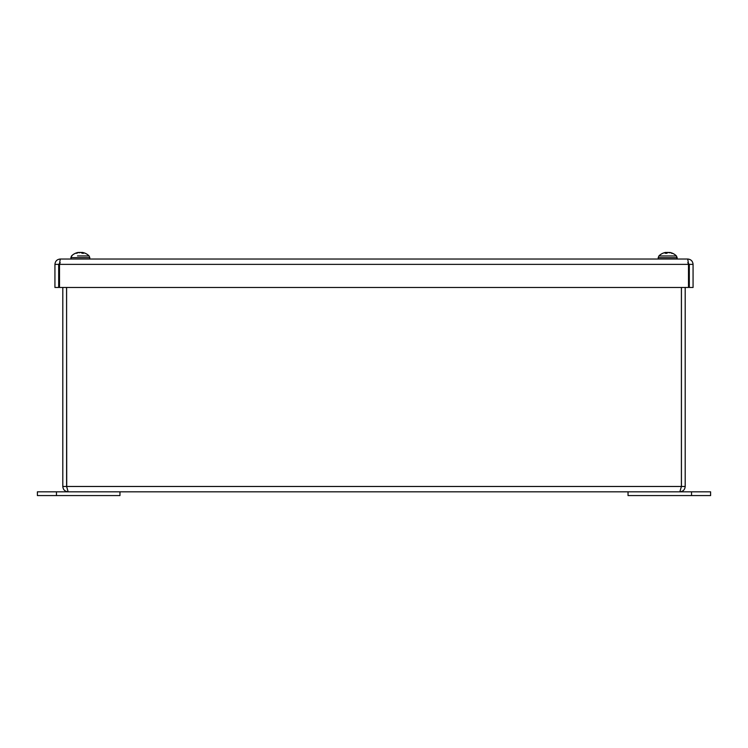 <?xml version="1.0" encoding="UTF-8"?>
<svg xmlns="http://www.w3.org/2000/svg" width="748" height="748" viewBox="0 0 748 748"><rect width="100%" height="100%" fill="white"/><g stroke="black" fill="none" stroke-linecap="round" stroke-linejoin="round"><path stroke-width="1.12" d="M58.69 273.955L59.503 273.955M59.503 264.437L58.69 264.437M688.497 273.955L689.31 273.955M689.31 264.437L688.497 264.437M62.804 287.475L62.804 486.471C63.122 489.716 64.908 491.501 68.152 491.819L66.6 486.471L66.6 287.475M681.4 287.475L681.4 486.471L679.848 491.819L68.152 491.819M681.4 486.471L66.6 486.471L66.731 487.172L66.563 287.475M681.269 487.172L681.437 486.471L685.196 486.471L685.196 287.475M681.437 486.471L681.437 287.475M66.563 486.471L62.804 486.471M679.848 491.819C683.092 491.501 684.878 489.716 685.196 486.471M56.455 491.819L37.4 491.819L37.4 495.578L119.961 495.578L119.961 491.819L56.455 491.819L56.455 495.578M691.545 495.578L710.6 495.578L710.6 491.819L628.04 491.819L628.04 495.578L691.545 495.578L691.545 491.819M693.069 264.371L693.069 287.475L689.31 287.475L689.31 264.371L693.069 264.371C692.751 261.127 690.965 259.341 687.721 259.023L688.366 262.913M59.634 262.913L60.279 259.023L687.721 259.023M687.721 262.782L689.31 264.371M54.931 287.475L58.69 287.475L58.69 264.371L54.931 264.371L54.931 287.475M60.279 262.782L58.69 264.371M54.931 264.371C55.249 261.127 57.035 259.341 60.279 259.023M59.503 287.475L59.503 264.371L688.497 264.371L688.497 287.475L59.503 287.475M300.715 259.023L303.127 259.023M370.699 259.023L395.982 259.023M472.568 259.023L491.249 259.023M542.543 259.023L567.835 259.023M78.288 252.431L77.988 252.506A12.295 11.22 77.7 0 0 75.8 253.254L76.81 253.254A12.295 9.285 -82.4 0 1 78.68 252.506L79.718 252.656M79.681 252.431A12.192 1.711 -100.1 0 0 79.512 252.824A12.192 3.609 100.5 0 1 80.073 252.431L81.036 252.506A12.295 4.909 84.5 0 1 82.056 253.254L83.664 253.254A12.295 7.985 -83.4 0 0 82.14 252.506L82.28 252.431A12.192 11.884 -141 0 1 83.916 252.824A12.192 11.454 120.4 0 0 82.364 252.431L82.682 252.506M78.4 252.59L78.39 252.422A12.314 12.314 0 0 0 71.565 255.928L70.854 257.658L89.807 257.658L89.096 255.928L77.512 255.928M83.15 255.928L87.75 255.928M82.093 253.226L82.271 252.431M80.588 252.431L79.634 252.506M81.981 252.506L80.971 252.487M78.353 252.422A12.314 12.314 0 0 0 71.565 255.928L71.995 255.928M80.457 252.431L79.484 252.506M81.869 252.506L80.859 252.441M80.204 252.431L81.177 252.506M79.802 252.459A12.192 0.963 -100 0 1 79.802 252.431L78.802 252.506M665.879 252.431L666.29 252.534A12.295 5.629 84.4 0 0 665.243 253.282L667.029 253.282A12.295 2.179 -84.9 0 1 667.525 252.534L668.385 252.459A12.192 6.152 -101.6 0 1 669.292 252.852A12.192 4.413 100.7 0 0 668.749 252.459L669.694 252.534A12.295 10.883 79.2 0 1 671.863 253.282L672.471 253.282A12.295 12.052 -63.8 0 0 670.115 252.534L669.582 252.515M671.938 253.479L672.471 253.282M677.146 257.686L676.435 255.956L658.904 255.956L658.193 257.686L677.146 257.686L677.146 259.023L676.407 255.928A12.314 12.314 0 0 0 669.722 252.441L669.722 252.431A12.192 11.818 134.7 0 1 671.33 252.824A12.192 12.005 -174.4 0 0 669.675 252.431L669.675 252.431M666.692 253.245L666.59 252.459L665.645 252.534M666.599 252.581A12.192 6.152 101.6 0 1 666.945 252.459L666.795 253.245M667.805 252.534L666.945 252.459M670.115 252.534L669.591 252.459L670.115 252.637M662.859 253.282A12.295 12.052 63.8 0 1 665.224 252.534L665.748 252.459A12.192 10.313 -109 0 0 664.364 252.852A12.192 11.164 115.6 0 1 665.926 252.459L666.346 253.245M665.224 252.534L665.776 252.45L665.224 252.534M658.932 255.928L658.193 257.658M667.627 252.469A12.192 2.141 100.2 0 1 667.665 252.431L668.656 252.506A12.295 6.274 84.2 0 1 668.74 252.544M666.262 252.506L667.263 252.431M658.904 255.928A12.314 12.314 0 0 1 665.617 252.441L665.617 252.431A12.192 11.818 -134.7 0 0 664.009 252.824M667.665 252.431L666.674 252.506M669.077 252.506L668.067 252.431M76.941 253.226L75.95 253.226M83.561 253.226L81.99 253.226M89.096 255.928A12.314 12.314 0 0 0 82.28 252.422M71.565 255.928L70.854 259.023M89.807 257.658L89.807 259.023L89.807 257.658M81.981 252.431L81.925 253.133M667.066 253.245L665.309 253.245M672.312 253.245L671.713 253.245M676.435 255.956A12.314 12.314 0 0 0 669.815 252.478M665.524 252.478A12.314 12.314 0 0 0 658.904 255.956M658.193 257.686L658.193 259.023M666.356 252.478L666.421 253.245"/></g></svg>
